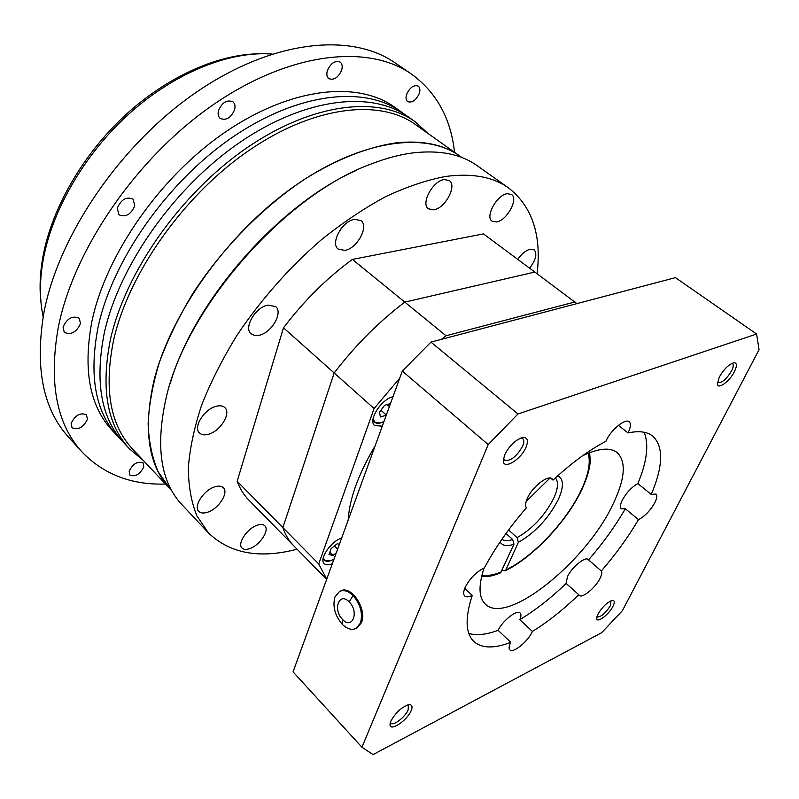 <?xml version="1.0" encoding="UTF-8"?>
<svg xmlns="http://www.w3.org/2000/svg" width="799" height="799" viewBox="0 0 799 799"><rect width="100%" height="100%" fill="white"/><g stroke="black" fill="none" stroke-linecap="round" stroke-linejoin="round"><path stroke-width="1.2" d="M117.293 208.219C121.138 199.38 126.422 196.374 133.133 199.181L134.761 205.802C130.896 214.621 125.603 217.598 118.891 214.741L117.293 208.219M218.427 110.871C221.982 102.512 226.806 99.475 232.889 101.783C234.876 103.49 235.475 106.047 234.696 109.453C231.121 117.793 226.297 120.789 220.214 118.442C218.277 116.764 217.688 114.247 218.427 110.871M327.28 70.901C330.616 63.251 334.911 60.305 340.144 62.062C342.162 63.68 342.681 66.307 341.722 69.922C338.377 77.553 334.082 80.469 328.848 78.672C326.881 77.084 326.362 74.487 327.28 70.901M406.591 94.452C409.797 87.481 413.662 84.694 418.187 86.082C419.964 87.5 420.344 89.927 419.325 93.343C416.109 100.284 412.244 103.051 407.72 101.643C405.972 100.235 405.592 97.838 406.591 94.452M129.148 471.19C132.994 463.66 137.638 460.903 143.101 462.941L143.77 466.906C139.915 474.416 135.271 477.143 129.808 475.095L129.148 471.19M71.131 423.4C75.176 415.14 80.3 412.284 86.522 414.821L87.411 419.235C83.366 427.465 78.222 430.301 72.01 427.735L71.131 423.4M63.061 327.091C67.116 318.292 72.519 315.345 79.281 318.242L80.499 323.585C76.434 332.344 71.021 335.26 64.27 332.324L63.061 327.091M171.715 490.626L170.057 488.868C148.384 465.817 142.981 429.892 153.857 381.103C170.217 313.927 227.455 233.408 293.772 186.626C360.169 139.705 425.557 131.186 459.934 156.135C443.665 144.479 422.272 140.065 395.755 142.901C367.959 146.986 336.798 159.181 304.978 179.016C262.581 207.181 222.062 248.489 192.619 293.862C178.896 316.734 167.86 339.415 159.51 361.907C152.819 383.9 149.023 404.514 148.125 423.73C148.844 441.867 152.17 457.827 158.102 471.61L170.057 488.868L132.564 449.018C110.192 425.198 103.84 389.073 113.508 340.644C128.2 274.017 183.42 195.445 248.739 150.602C314.127 105.618 379.785 98.706 415.32 124.454L461.902 157.533M143.401 460.544L129.688 449.048C107.136 425.008 100.704 388.584 110.372 339.795C125.093 272.549 180.764 193.218 246.701 147.955C312.719 102.562 379.026 95.62 414.951 121.598L428.214 133.613M129.688 449.048L123.915 442.906C101.273 418.746 94.691 382.302 104.17 333.573C118.642 266.427 174.012 187.395 239.79 142.432C305.647 97.328 371.974 90.627 408.079 116.734L414.951 121.598M121.138 439.78L118.192 436.803C95.441 412.534 88.719 376.069 98.027 327.4C112.25 260.344 167.311 181.623 232.928 136.939C298.626 92.145 364.983 85.673 401.248 111.89L404.604 114.407M118.192 436.803L112.509 430.751C89.668 406.381 82.806 369.887 91.935 321.288C105.917 254.322 160.669 175.89 226.127 131.505C291.665 87.001 358.052 80.769 394.486 107.096L401.248 111.89M165.533 484.054C131.445 485.073 103.6 474.366 81.977 451.944C56.619 424.179 48.679 382.891 58.157 328.069C73.218 250.047 136.799 157.153 213.683 104.429C290.656 51.536 368.499 44.045 411.285 73.947C436.464 92.294 450.886 118.412 454.541 152.309M81.977 451.944L68.684 437.283C43.076 409.248 34.786 367.9 43.815 313.248C58.217 235.485 120.929 143.46 197.343 91.535C273.837 39.461 351.72 32.599 394.946 62.781L411.285 73.947M43.156 316.823L41.818 309.283C39.55 293.742 40.08 276.863 43.416 258.636C52.504 209.887 83.995 155.266 127.251 115.465C170.596 75.765 222.561 53.393 264.469 53.713L272.119 54.012M41.139 303.78C39.281 289.058 39.92 273.168 43.036 256.129C51.925 208.419 82.447 155.086 124.514 115.905C166.691 76.824 217.488 54.302 258.926 53.793M259.116 335.29C271.52 333.013 283.405 312.479 275.635 306.556L267.925 305.108C255.5 307.126 243.365 327.94 251.076 333.822L254.561 335.49L259.116 335.29M344.788 250.387C357.033 248.749 369.318 226.257 360.918 220.584L354.686 219.326C342.411 220.694 329.917 243.495 338.257 249.098L344.788 250.387M433.687 209.817C445.093 208.549 457.418 185.558 449.248 180.544L444.314 179.565C432.868 180.584 420.364 203.885 428.494 208.819L433.687 209.817M496.519 221.932C506.846 220.634 518.821 198.791 511.48 194.447L507.265 193.698C496.918 194.786 484.783 216.919 492.104 221.173L496.519 221.932M529.607 268.194C535.889 259.945 537.397 253.822 534.151 249.827L530.136 249.238C525.762 250.427 521.637 253.812 517.772 259.395M249.787 548.603C259.765 545.357 269.842 530.146 264.829 525.802C263.211 524.254 260.684 524.054 257.248 525.203C247.261 528.289 236.993 543.7 241.987 548.024C243.655 549.642 246.252 549.832 249.787 548.603M207.48 512.269C218.407 509.053 229.023 492.743 223.35 487.76C221.503 485.982 218.686 485.662 214.911 486.791C203.965 489.817 193.128 506.356 198.771 511.32C200.679 513.188 203.575 513.497 207.48 512.269M208.359 434.286C220.214 431.4 231.5 413.223 224.819 407.61C222.841 405.782 219.985 405.333 216.239 406.282C204.364 408.938 192.839 427.365 199.47 432.948C201.518 434.886 204.484 435.335 208.359 434.286M537.088 273.757C541.712 235.156 532.264 206.591 508.723 188.055L477.123 165.663C460.953 154.097 439.56 149.842 412.943 152.899C399.52 154.616 385.268 158.442 370.177 164.374C283.935 195.895 185.328 309.083 165.922 398.831C155.405 446.861 160.709 482.117 181.852 504.588L208.369 532.823C229.942 553.587 259.515 559.05 297.088 549.193M508.723 188.055C492.983 176.789 471.869 172.934 445.393 176.499C426.626 180.085 406.691 186.806 385.587 196.674C364.114 208.309 342.641 222.721 321.178 239.9C288.948 267.895 260.873 299.715 236.943 335.35C222.452 358.941 210.666 382.242 201.588 405.243C194.207 427.695 189.782 448.619 188.314 468.024C188.504 486.281 191.361 502.241 196.894 515.904L208.369 532.823M355.945 170.557C277.902 205.063 193.578 301.852 170.097 383.89M576.908 303.62L534.811 272.059L404.803 302.122L534.811 272.059L483.475 233.907L352.399 259.405C326.841 278.112 303.87 300.913 283.495 327.81L237.163 481.288C239.96 488.758 243.855 495.03 248.849 500.104L326.681 579.305M575.02 301.952L446.042 335.75L404.803 302.122C378.856 321.727 355.315 345.348 334.172 372.973L283.495 327.81M399.7 378.227L374.082 408.529L318.721 563.934L282.866 527.6L334.172 372.973C355.315 345.348 378.856 321.727 404.803 302.122L352.399 259.405M374.082 408.529L334.172 372.973L282.866 527.6L237.163 481.288M282.866 527.6C285.373 534.901 288.998 540.973 293.752 545.797C288.998 540.973 285.373 534.901 282.866 527.6M339.385 544.319L337.218 543.749L331.106 548.623L328.988 554.516L332.963 555.495L336.289 552.838M334.372 546.017L337.597 549.223M329.777 552.319L332.963 555.495M390.501 403.545L384.639 405.303L379.505 412.064L380.424 416.978L386.267 415.2M387.116 404.564L389.403 406.581M380.893 410.237L386.317 415.061M361.418 622.691C367.48 609.307 350.991 584.568 340.534 591.01C350.991 584.568 367.48 609.307 361.418 622.691L357.053 627.974L361.418 622.691M612.963 606.331C614.831 602.516 614.711 600.538 612.603 600.409C607.54 601.887 602.676 606.431 598.012 614.051L596.743 618.396C596.793 623.659 608.958 614.551 612.963 606.331M596.953 616.668L597.103 616.838C600.968 617.138 605.412 613.412 610.426 605.672L610.925 600.828M411.165 710.621C412.703 706.835 412.174 704.848 409.577 704.658C402.346 706.456 396.104 711.939 390.871 721.107L390.042 724.363C389.413 732.353 407.19 720.678 411.165 710.621M390.391 722.406L390.791 723.125C393.168 726.341 405.333 717.013 408.159 709.882L408.359 705.407L407.68 704.968M526.052 447.13C528.578 440.629 527.58 437.413 523.065 437.472C515.735 439.55 509.582 445.353 504.628 454.891L503.3 460.683C503.21 470.381 521.048 459.615 526.052 447.13M503.48 458.496L504.419 460.184C510.411 461.452 516.484 456.798 522.636 446.212C524.164 442.556 524.194 440.039 522.746 438.651L520.918 438.002M734.421 371.645C737.247 365.712 737.038 362.746 733.792 362.766C728.708 364.404 723.864 369.198 719.26 377.138L717.372 384.049C717.832 389.972 729.667 381.313 734.421 371.645M717.432 382.172L717.852 382.651C721.867 383.15 726.441 379.225 731.594 370.856C733.442 367.131 733.762 364.714 732.533 363.605L731.954 363.355M519.799 619.674L532.384 631.43L532.134 631.969C527.759 641.677 512.958 653.632 509.852 649.867C508.693 648.658 508.913 646.331 510.491 642.895L510.761 642.336L498.117 630.311C502.651 620.563 517.103 609.297 520.149 613.023C521.308 614.221 521.188 616.438 519.799 619.674C535.11 610.456 550.561 598.381 566.161 583.45L567.43 576.668C571.744 567.22 585.287 556.144 588.244 559.54L588.553 559.879C602.995 543.19 615.26 526.151 625.337 508.743L621.282 508.763C619.864 507.395 620.174 504.578 622.211 500.304C626.446 492.633 631.659 487.07 637.872 483.595L651.255 494.451C663.27 465.897 663.729 446.421 652.643 436.034C647.03 431.65 638.82 430.621 628.024 432.938L618.396 425.348M588.553 559.879L601.307 570.985C615.849 554.196 628.234 537.078 638.471 519.63C644.763 516.394 650.226 510.731 654.86 502.621C657.018 498.276 657.387 495.41 655.969 494.032L651.255 494.451M464.738 588.344L472.229 595.425C468.733 597.113 466.226 597.292 464.708 595.984C463.23 594.446 463.34 591.669 465.028 587.655C469.742 578.496 476.204 571.884 484.424 567.819C495.12 547.854 509.113 527.839 526.391 507.794C525.083 505.927 525.362 502.851 527.23 498.556C532.044 487.03 548.044 474.436 552.139 478.831L553.038 480.099C571.675 462.821 589.272 449.917 605.832 441.388L606.141 440.718C611.075 429.682 625.367 418.017 629.173 421.802C631.05 423.56 630.771 427.046 628.354 432.269L628.024 432.938M553.038 480.099L550.731 478.152M532.384 631.43C547.675 622.041 563.145 609.807 578.796 594.736L579.275 595.405C582.221 598.731 595.605 587.635 600.079 578.246C601.777 574.801 602.186 572.384 601.307 570.985M484.134 567.939C478.301 585.547 478.691 597.582 485.303 604.054C506.566 626.216 586.196 561.837 612.933 504.339C625.078 479.05 626.506 461.812 617.227 452.624C610.106 447.1 598.501 448.169 582.411 455.859M549.982 478.052L526.141 501.462M472.229 595.425C464.968 617.907 465.467 633.237 473.717 641.407C481.657 648.468 494.002 648.778 510.761 642.336M759.05 349.712L756.593 334.022L517.982 413.972L488.219 444.584L361.927 747.225L373.103 754.586L601.637 632.708L622.421 610.636L759.05 349.712M637.872 483.595C647.03 461.442 649.108 444.334 644.104 432.259M468.813 633.467C476.623 635.724 486.391 634.666 498.117 630.311M638.471 519.63L625.337 508.743M517.982 413.972L430.951 342.112L675.425 277.643L756.593 334.022M430.951 342.112L402.297 371.066L488.219 444.584M361.927 747.225L293.063 671.859L402.297 371.066M578.796 594.736L566.161 583.45M356.034 628.433L357.053 627.974L356.034 628.433C351.71 630.411 347.086 629.003 342.182 624.189C334.881 615.47 332.464 606.411 334.921 597.023L339.545 591.42C343.75 589.572 348.254 590.94 353.058 595.545C360.569 604.384 363.026 613.582 360.429 623.12L356.074 628.414L357.053 627.974M349.193 601.907C359.47 611.824 352.359 630.221 342.541 619.435C332.474 609.677 339.245 591.3 349.193 601.907L353.058 595.545M341.672 538.017L341.253 538.166C330.586 541.752 318.871 559.27 324.194 563.585C325.822 565.113 328.399 565.203 331.925 563.874L332.344 563.694M392.978 396.733L392.539 396.853C380.853 399.71 367.89 420.664 374.671 425.577L382.282 426.167M375.17 445.752C358.411 474.017 349.413 498.816 348.164 520.139M318.721 563.934L326.731 579.155M446.042 335.75L441.457 339.345M557.782 475.745C563.734 478.951 563.934 486.811 558.401 499.315C548.573 518.331 535.23 532.673 518.361 542.331L517.113 537.627L508.563 530.007M502.261 570.146L505.068 570.836L505.857 569.937L518.361 542.331M505.997 533.512L512.698 539.515L513.957 544.229L500.593 572.853C494.661 574.91 492.154 576.698 481.567 576.708M340.744 229.143L342.072 227.465M253.383 315.505L257.648 310.781M323.515 556.773C323.545 561.008 326.092 562.256 331.136 560.538L334.012 559.12M328.379 561.278L324.244 560.309L323.205 557.952M392.808 397.183L391.051 397.373M373.423 417.278C373.572 423.28 377.098 424.678 383.999 421.453M379.934 423.021L374.571 422.142L373.073 418.866M342.541 619.435L342.182 624.189M555.385 477.922C558.611 481.847 558.092 488.569 553.827 498.097C544.858 515.545 532.613 528.718 517.113 537.627M588.134 453.263C590.821 462.202 588.563 474.406 581.342 489.867C566.94 520.928 533.003 557.053 505.857 569.937M512.698 539.515C508.014 541.103 504.409 541.043 501.892 539.325M513.957 544.229C507.155 546.576 502.521 545.837 500.064 542.002M501.472 571.904C493.802 575.03 487.3 576.109 481.947 575.14M340.454 229.533L342.391 227.096M253.263 315.675L257.797 310.641M323.026 559.08L324.244 560.309L331.076 560.608L333.992 559.16M372.903 420.644L374.571 422.142C376.719 423.879 379.855 423.67 383.979 421.512M341.572 590.581L340.584 590.99M408.918 704.698L409.577 704.658M521.967 437.682L523.065 437.472M733.202 362.886L733.792 362.766M717.322 383.47L717.372 384.049M503.33 459.575L503.3 460.683M390.092 723.684L390.042 724.363M505.068 570.836C532.973 557.512 567.18 521.078 581.952 489.358C587.265 477.672 590.022 468.034 590.241 460.464L589.632 452.663"/></g></svg>
